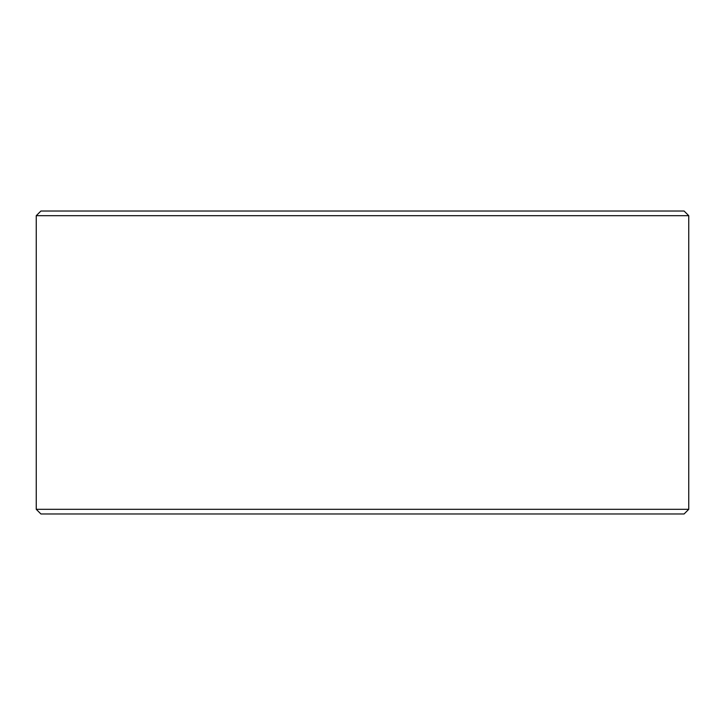 <?xml version="1.0" encoding="UTF-8"?>
<svg xmlns="http://www.w3.org/2000/svg" width="725" height="725" viewBox="0 0 725 725"><rect width="100%" height="100%" fill="white"/><g stroke="black" fill="none" stroke-linecap="round" stroke-linejoin="round"><path stroke-width="1.09" d="M688.75 509.312L36.25 509.312L40.908 513.971L684.092 513.971L688.75 509.312L688.75 215.688L684.092 211.029L40.908 211.029L36.25 215.688L688.75 215.688L36.25 215.688L36.25 509.312L688.75 509.312L684.092 513.971L40.908 513.971L36.25 509.312L36.25 215.688L40.908 211.029L684.092 211.029L688.75 215.688L688.75 509.312"/></g></svg>
